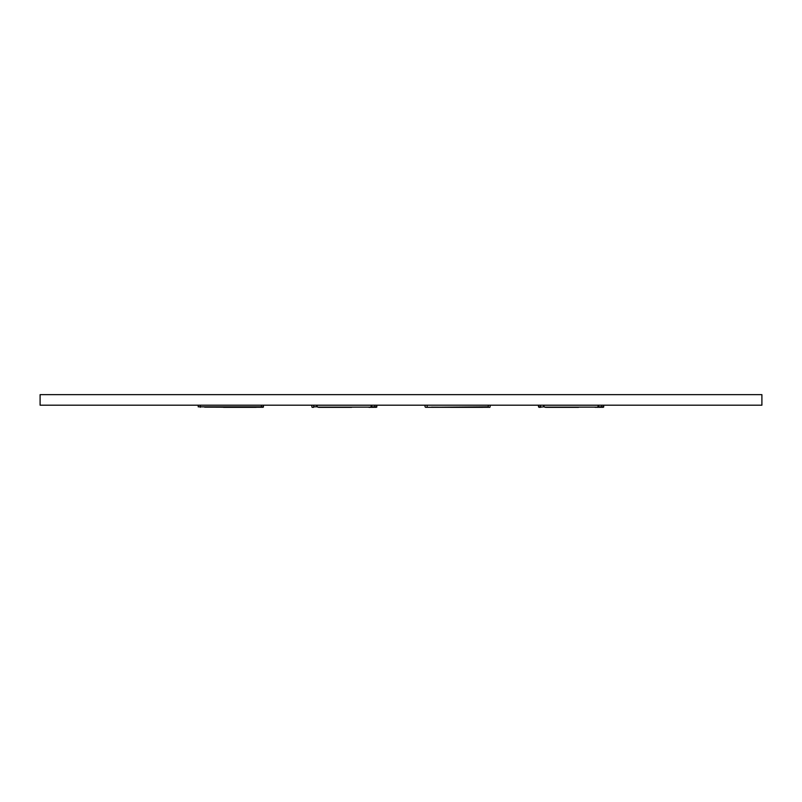<?xml version="1.0" encoding="UTF-8"?>
<svg xmlns="http://www.w3.org/2000/svg" width="802" height="802" viewBox="0 0 802 802"><rect width="100%" height="100%" fill="white"/><g stroke="black" fill="none" stroke-linecap="round" stroke-linejoin="round"><path stroke-width="1.2" d="M198.194 406.825L198.194 405.19L261.442 405.19L261.442 406.825L198.194 406.825L263.076 407.296L263.547 405.19L261.442 405.19M546.503 407.346L546.282 407.346A6.326 6.326 0 0 1 545.5 407.296M425.511 407.296L489.912 407.296L490.393 405.19L488.278 405.19L488.278 406.825L425.511 407.296L427.145 407.296L427.145 405.19L425.04 405.19L425.04 406.825M316.95 406.825L313.692 406.825L313.692 405.19L311.587 405.19L312.058 407.296L311.587 405.19L312.058 407.296L313.692 407.296M543.846 406.825L538.954 407.296L540.588 407.296L538.483 406.825L538.483 405.19L538.954 407.296L538.483 405.19L601.721 405.19L601.721 407.296L603.355 407.296L603.826 405.19L601.721 405.19M317.803 407.145L316.229 405.241L372.088 405.241L370.514 407.145L317.803 407.145A6.326 6.326 0 0 0 320.97 407.145M481.801 407.296A6.326 6.326 0 0 0 483.375 407.296A6.326 6.326 0 0 1 482.583 407.346L431.466 407.145M254.966 407.296A6.326 6.326 0 0 0 256.53 407.296A6.326 6.326 0 0 1 255.748 407.346L207.798 407.145M603.355 407.296L601.721 407.296L603.826 406.825L598.252 406.825M596.608 407.296L601.721 407.296M544.698 407.145L543.124 405.241L598.984 405.241L597.41 407.145L544.698 407.145A6.326 6.326 0 0 0 547.866 407.145M368.95 407.346L376.459 407.296L376.93 405.19L374.825 405.19L374.825 407.296L376.459 407.296L376.93 406.825L371.356 406.825M263.076 407.296L263.547 406.825L261.442 406.825L263.547 406.825L263.076 407.296M313.692 405.19L374.825 405.19M489.912 407.296L488.278 407.296M431.837 407.296L430.895 407.296L431.837 407.296M483.586 407.296L484.538 407.296M427.145 405.19L488.278 405.19M40.1 394.654L761.9 394.654L761.9 405.19L40.1 405.19L40.1 394.654M540.588 405.19L540.588 406.825L538.483 406.825M200.31 407.296L200.31 405.19M319.607 407.346L351.637 407.346M546.282 407.346L578.533 407.346M433.08 407.346L434.634 407.145M450.343 407.346L480.458 407.346M370.514 407.145L367.336 407.145M204.62 407.145L255.748 407.346M594.232 407.145L595.816 407.346M223.497 407.346L253.622 407.346"/></g></svg>

